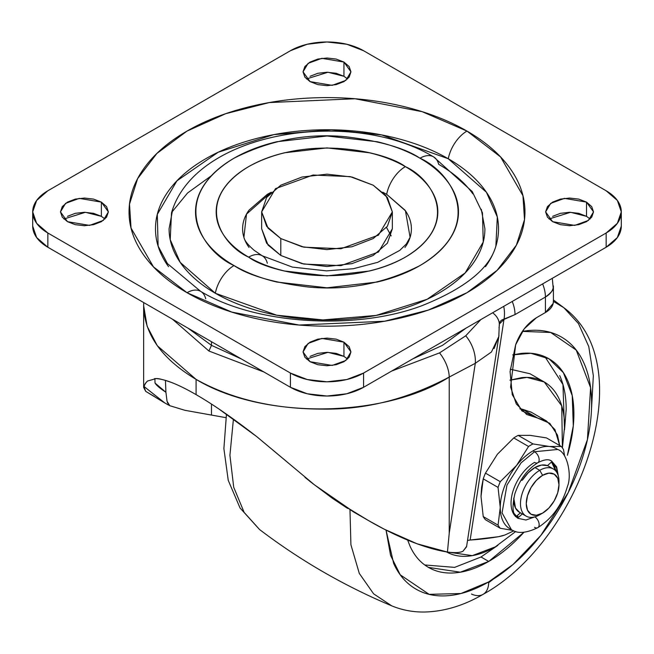 <?xml version="1.0" encoding="UTF-8"?>
<svg xmlns="http://www.w3.org/2000/svg" width="654" height="654" viewBox="0 0 654 654"><rect width="100%" height="100%" fill="white"/><g stroke="black" fill="none" stroke-linecap="round" stroke-linejoin="round"><path stroke-width="0.98" d="M539.73 514.772A27.223 15.721 -60 0 1 524.41 514.853A27.223 15.721 -60 0 1 522.481 492.634A27.223 15.721 -60 0 1 539.73 470.316L534.915 467.536A27.223 15.721 120 0 0 522.407 480.093L520.797 480.51L522.407 480.093L528.244 472.76L534.915 467.536L539.73 470.316A27.223 15.721 120 0 0 520.478 503.654A27.223 15.721 120 0 0 539.73 514.772L542.616 513.104A23.143 13.358 -60 0 1 526.257 503.654A23.143 13.358 -60 0 1 542.616 475.311L539.73 470.316L542.616 475.311L548.878 473.136L554.191 474.166L557.739 478.254L558.982 484.761L557.739 492.715L554.191 500.89L548.878 508.052L542.616 513.104L536.354 515.278L531.048 514.248L527.5 510.169L526.257 503.654L527.5 495.707L531.048 487.532L536.354 480.371L542.616 475.311A23.143 13.358 -60 0 1 558.982 484.761A23.143 13.358 -60 0 1 542.616 513.104L539.73 514.772L542.616 513.104M513.791 498.078A27.223 15.721 120 0 0 519.26 512.156M535.046 516.807L525.93 520.012L517.927 518.303C515.238 515.565 510.398 514.052 514.878 493.803C519.668 479.693 527.304 469.335 537.801 462.746A6.532 3.769 -120 0 0 538.798 457.506A6.532 3.769 -120 0 0 534.531 451.751L521.099 462.836L506.973 485.064L502.043 512.867L511.387 529.626L502.043 512.867L506.973 485.064L521.099 462.836L534.531 451.751A6.532 3.769 60 0 1 538.798 457.506A6.532 3.769 60 0 1 537.801 462.746A6.532 3.769 60 0 1 534.531 462.419L534.915 462.64L534.531 462.419A33.215 19.179 120 0 0 513.488 489.65A33.215 19.179 120 0 0 515.842 516.758M510.635 529.16A46.287 26.724 -60 0 1 500.261 507.545A46.287 26.724 -60 0 1 516.627 465.37L500.261 481.687A51.731 29.863 120 0 0 498.046 487.402L483.232 478.851L498.046 487.402L500.261 507.545L498.046 525.129L483.232 516.578L498.046 525.129A51.731 29.863 120 0 0 500.261 528.277L485.456 519.734L500.261 528.277L512.924 530.419L500.261 528.277A51.731 29.863 -60 0 1 498.046 525.129L500.261 507.545L498.046 487.402A51.731 29.863 -60 0 1 500.261 481.687L485.456 473.136L497.375 454.26L513.75 437.943A51.731 29.863 -60 0 1 515.965 436.586A51.731 29.863 -60 0 1 518.181 435.384A51.731 29.863 120 0 0 515.965 436.586A51.731 29.863 120 0 0 513.75 437.943L528.555 446.486L516.627 465.37L528.555 446.486L513.75 437.943L497.375 454.26L485.456 473.136L500.261 481.687L516.627 465.37A46.287 26.724 -60 0 1 532.994 450.859L534.531 451.751L557.674 449.461L534.531 451.751L532.994 450.859A46.287 26.724 120 0 0 516.627 465.37A46.287 26.724 120 0 0 500.261 507.545A46.287 26.724 120 0 0 509.074 528.26M534.858 516.864A6.532 3.769 60 0 1 538.863 522.628A6.532 3.769 60 0 1 537.801 527.655A6.532 3.769 -120 0 0 536.329 518.115M518.181 435.384L530.108 435.36L518.181 435.384L532.985 443.927L518.181 435.384M549.36 446.478A46.287 26.724 120 0 0 532.994 450.859A46.287 26.724 -60 0 1 549.36 446.478L532.985 443.927A51.731 29.863 120 0 0 528.555 446.486A51.731 29.863 -60 0 1 532.985 443.927L549.36 446.478L561.279 446.453L546.474 437.91L530.108 435.36L546.474 437.91L561.279 446.453A51.731 29.863 -60 0 1 563.495 449.609L564.623 456.091L563.495 449.609A51.731 29.863 120 0 0 561.279 446.453L549.36 446.478A46.287 26.724 -60 0 1 556.889 449.036M483.232 516.578A51.731 29.863 120 0 0 485.456 519.734A51.731 29.863 -60 0 1 483.232 516.578L481.017 496.435L483.232 516.578M483.232 478.851L481.017 496.435L481.606 487.238L483.232 478.851A51.731 29.863 -60 0 1 485.456 473.136A51.731 29.863 120 0 0 483.232 478.851M509.85 528.734L511.387 529.626C517.42 533.901 526.225 533.247 537.801 527.655A6.532 3.769 60 0 1 534.531 527.328M517.592 517.412L514.24 513.594L517.592 517.412L518.761 517.142L522.342 513.938M520.412 512.826L516.84 516.031L518.761 517.142L522.407 513.88M552.246 462.116L557.985 474.935L556.529 467.855L552.246 462.116L551.069 462.386L547.431 465.648L541.586 465.059L534.915 467.536A27.223 15.721 120 0 1 547.431 465.648L551.069 462.386M555.761 470.97L551.559 462.059L554.6 466.743L555.761 470.978M549.736 460.163L551.526 460.996L556.619 466.858L558.402 476.357M518.311 518.532L516.701 517.404M558.982 484.761L558.982 481.426A27.223 15.721 120 0 0 539.73 470.316A27.223 15.721 -60 0 1 555.05 470.234A27.223 15.721 -60 0 1 558.925 483.183M520.478 512.769L516.529 516.251M513.791 498.086L515.507 508.044L519.546 512.327M211.487 345.345L208.92 351.018L172.427 319.152L208.92 351.018L211.487 345.345L241.4 358.981L211.487 345.345L211.487 341.707L211.487 345.345L187.87 328.071L211.487 345.345M412.6 358.981L442.513 345.345L466.13 328.071L442.513 345.345L412.6 358.981M537.702 418.086L546.409 420.947L554.944 429.613L559.701 445.546L557.47 435.074L549.752 423.318L537.702 418.086L526.805 414.505L516.284 403.927L510.586 387.045L515.638 344.805L510.079 371.611L512.27 394.681L521.908 410.9L537.702 418.086L522.301 409.191L537.702 418.086M513.848 530.827L504.929 534.997L498.438 536.713A517.289 298.657 -60 0 1 470.144 540.024L467.52 540.474L470.144 540.024L503.981 319.446L470.144 540.024L498.438 536.713A65.343 37.728 -60 0 0 504.929 534.997L513.856 530.827M546.409 420.947L531.007 412.061L519.84 408.791M154.507 396.569L145.711 391.354L143.659 387.446L145.074 383.816L147.412 381.061L156.143 378.592C165.405 379.238 178.722 384.585 196.086 394.632L196.086 379.385C161.857 358.899 144.379 334.366 143.659 305.794L143.659 387.446M168.16 404.107L169.762 405.693L184.943 410.311L211.487 415.077L211.487 404.09L211.487 415.077L225.916 417.653L184.943 410.311L169.762 405.693L167.056 401.286L165.912 392.261L165.437 380.375L165.912 392.261C159.789 388.247 156.159 385.149 155.023 382.966L154.892 378.601M164.841 402.987L143.847 386.359L145.711 391.354L164.506 402.799M466.621 546.352L463.057 551.159C459.778 552.802 454.571 553.096 447.442 552.058C429.294 549.131 408.219 541.496 384.209 529.168L368.3 520.453L349.628 509.082L314.451 484.851L347.658 508.42M143.659 305.835L147.134 326.272L157.295 345.737L196.086 379.385C262.401 419.557 383.26 418.658 449.233 377.064L475.303 363.305L449.233 533.214L449.233 377.064C407.556 399.112 365.39 409.788 322.724 409.102C273.813 409.069 231.606 399.161 196.086 379.385L196.086 394.632C213.433 404.63 233.666 418.642 256.801 436.668L314.451 484.851L349.628 509.082C363.452 517.804 374.979 524.5 384.209 529.168L417.089 543.793L447.442 552.058L449.233 533.214L449.233 377.064L475.303 363.305L449.233 533.214L447.442 552.058C455.184 553.031 460.391 552.728 463.057 551.159L466.547 546.793L498.822 336.442L494.072 348.582M498.977 335.281L498.822 336.442M542.632 283.901A27.223 15.721 60 0 1 545.42 297.039L515.025 314.59A27.223 15.721 -120 0 0 512.229 301.453A27.223 15.721 60 0 1 515.025 314.59L503.981 319.446A27.223 18.917 -106.9 0 0 503.727 306.366A27.223 18.917 73.1 0 1 503.981 319.446L499.329 324.041L500.187 321.4L501.749 320.019L515.025 314.59L545.42 297.039L545.42 312.53L536.444 317.713L524.156 328.888L515.638 344.805C520.085 332.657 527.018 323.624 536.444 317.713L545.42 312.53A27.223 15.721 -0 0 0 553.398 301.486M553.398 300.758L553.178 303.423L545.42 312.53L545.42 297.039A27.223 15.721 -120 0 0 542.673 283.999M531.408 412.29L522.301 409.191M368.3 520.453L353.364 511.837L314.451 484.851L304.985 477.395M286.15 461.144L256.801 436.668L219.008 409.061M196.167 394.673L195.62 394.362M172.116 382.713C163.721 379.688 158.391 378.314 156.143 378.592M154.499 378.641L156.053 378.584L147.412 381.061M146.275 382.189L143.847 386.359L164.587 402.839L167.62 404.548M167.628 403.044L167.326 402.21M167.048 401.278L165.912 392.261L155.145 383.146M480.87 319.561L465.738 335.796L439.537 352.898L465.738 335.796A27.223 17.118 64.9 0 1 475.303 363.305A27.223 17.118 -115.1 0 0 465.738 335.796L480.87 319.561M439.537 352.898A27.223 15.328 58.8 0 1 449.233 377.064A27.223 15.328 -121.2 0 0 439.537 352.898L391.623 371.088M264.061 372.061L208.92 351.018M475.303 363.305L491.44 351.999L498.806 336.532M499.313 323.787A27.223 18.508 176.2 0 0 492.609 312.784A27.223 18.508 -3.8 0 1 499.304 323.73A27.223 18.508 -3.8 0 1 498.994 327.728M553.398 285.994A27.223 15.721 180 0 1 545.42 297.039C551.118 292.73 553.701 289.689 553.178 287.932L552.311 278.318M280.795 255.461L268.034 245.046L261.657 228.786L266.628 243.223L280.795 255.461L301.993 263.636L327 266.505L352.007 263.636L373.205 255.461L387.372 243.223L392.343 228.786L378.453 252.035L340.979 265.638L303.84 264.061L280.795 255.461L280.795 238.563L280.795 255.461M404.973 247.433C409.257 241.465 411.399 235.244 411.399 228.786C411.399 222.319 409.257 216.106 404.973 210.138L386.678 194.328L382.745 192.202L386.678 194.328A27.223 15.721 -60 0 1 405.366 166.639C385.598 151.589 307.707 133.768 248.634 166.639C191.696 200.745 222.556 245.716 248.634 257.136C259.025 263.137 271.009 267.756 284.588 271.009L327 275.874L369.412 271.009C382.991 267.756 394.975 263.137 405.366 257.136C415.764 251.136 423.767 244.212 429.392 236.372C435.016 228.54 437.828 220.373 437.828 211.888C437.828 203.402 435.016 195.244 429.392 187.404C423.767 179.564 415.764 172.64 405.366 166.639C394.975 160.647 382.991 156.02 369.412 152.774L327 147.902L284.588 152.774C271.009 156.02 259.025 160.647 248.634 166.639C238.236 172.64 230.233 179.564 224.608 187.404C218.984 195.244 216.172 203.402 216.172 211.888C216.172 220.373 218.984 228.54 224.608 236.372C230.233 244.212 238.236 251.136 248.634 257.136A27.223 15.721 -60 0 1 262.189 255.755A27.223 15.721 120 0 0 248.634 257.136C268.402 272.187 346.293 290.008 405.366 257.136C462.304 223.03 431.444 178.06 405.366 166.639A27.223 15.721 120 0 0 386.678 194.328L405.455 210.817L410.099 237.304L406.281 244.04L399.741 250.4L377.742 262.311L353.422 268.712L326.542 270.879L292.387 267.102L262.246 255.788L254.251 250.392C247.94 244.915 244.49 240.549 243.901 237.304L246.509 214.128L271.255 192.202L267.322 194.328L249.027 210.138C244.743 216.106 242.601 222.319 242.601 228.786C242.601 235.244 244.743 241.465 249.027 247.433M168.536 266.677C159.829 254.545 155.48 241.915 155.48 228.786C155.48 215.648 159.829 203.018 168.536 190.886C177.234 178.755 189.627 168.045 205.716 158.758C221.796 149.472 240.345 142.319 261.363 137.291C282.373 132.272 304.257 129.754 327 129.754C349.743 129.754 371.627 132.272 392.637 137.291C413.655 142.319 432.204 149.472 448.284 158.758A27.223 15.721 -60 0 1 466.972 131.078L422.182 111.679L354.991 98.754L269.366 102.555L225.785 113.673L187.028 131.078L156.878 153.453L137.626 178.616L129.5 204.138L131.037 228.05L153.428 266.84L187.028 292.706C205.585 303.415 226.995 311.68 251.25 317.476C275.498 323.28 300.75 326.174 327 326.174C353.25 326.174 378.502 323.28 402.75 317.476C427.005 311.68 448.415 303.415 466.972 292.706C485.538 281.988 499.836 269.628 509.883 255.624C519.93 241.62 524.958 227.044 524.958 211.888C524.958 196.731 519.93 182.155 509.883 168.152C499.836 154.148 485.538 141.795 466.972 131.078C448.415 120.361 427.005 112.104 402.75 106.3C378.502 100.503 353.25 97.601 327 97.601C300.75 97.601 275.498 100.503 251.25 106.3C226.995 112.104 205.585 120.361 187.028 131.078C168.462 141.795 154.164 154.148 144.117 168.152C134.07 182.155 129.042 196.731 129.042 211.888C129.042 227.044 134.07 241.62 144.117 255.624C154.164 269.628 168.462 281.988 187.028 292.706A27.223 15.721 -60 0 1 200.582 291.316A27.223 15.721 120 0 0 187.028 292.706L231.818 312.097L299.009 325.03L384.634 321.228L428.215 310.11L466.972 292.706L497.122 270.323L516.374 245.168L524.5 219.638L522.963 195.726L500.572 156.935L466.972 131.078A27.223 15.721 120 0 0 448.284 158.758L486.437 192.268L497.302 216.989L495.879 246.092C489.666 268.5 465.092 288.332 422.149 305.614C354.811 331.12 254.48 324.09 200.639 291.357L167.44 263.611L158.121 246.092L157.295 214.398L176.907 180.847L218.199 152.227L273.773 134.642L331.455 129.786L381.625 134.912L448.284 158.758C464.373 168.045 476.766 178.755 485.464 190.886C494.171 203.018 498.52 215.648 498.52 228.786C498.52 241.915 494.171 254.545 485.464 266.677M172.721 209.272L169.092 228.786C169.092 240.876 173.097 252.501 181.109 263.676C189.12 274.844 200.533 284.703 215.338 293.254A27.223 15.721 -60 0 1 234.026 265.565C203.1 252.019 166.484 198.677 234.026 158.211C269.701 140.193 306.889 133.04 345.598 136.743C380.26 141.011 405.055 148.164 419.974 158.211C432.302 165.331 441.802 173.539 448.472 182.842C455.143 192.137 458.479 201.824 458.479 211.888C458.479 221.951 455.143 231.639 448.472 240.942C441.802 250.237 432.302 258.444 419.974 265.565C407.638 272.685 393.422 278.171 377.317 282.021L327 287.801L276.683 282.021C260.578 278.171 246.362 272.685 234.026 265.565C221.698 258.444 212.198 250.237 205.528 240.942C198.857 231.639 195.521 221.951 195.521 211.888C195.521 201.824 198.857 192.137 205.528 182.842C212.198 173.539 221.698 165.331 234.026 158.211C246.362 151.099 260.578 145.613 276.683 141.755L327 135.983L377.317 141.755C393.422 145.613 407.638 151.099 419.974 158.211A27.223 15.721 -60 0 1 433.52 156.829A27.223 15.721 120 0 0 419.974 158.211C450.9 171.757 487.516 225.107 419.974 265.565C384.299 283.583 347.111 290.744 308.402 287.032C273.74 282.765 248.945 275.612 234.026 265.565A27.223 15.721 120 0 0 215.338 293.254L276.707 315.203L322.904 319.92L376.009 315.449L427.168 299.262L465.182 272.914L483.232 242.029L482.48 212.844L472.237 191.565L433.586 156.862C350.855 107.182 194.957 131.323 171.52 212.844L170.212 239.642L180.218 262.401L215.338 293.254C230.151 301.796 247.22 308.386 266.57 313.013C285.921 317.64 306.064 319.953 327 319.953C347.936 319.953 368.079 317.64 387.43 313.013C406.78 308.386 423.849 301.796 438.662 293.254C453.467 284.703 464.88 274.844 472.891 263.676C480.903 252.501 484.908 240.876 484.908 228.786L481.279 209.272M590.121 219L586.515 216.335L586.515 202.111L593.53 211.888L588.436 220.414L574.694 225.401L552.63 221.673L545.616 211.888L550.709 203.361L564.443 198.375L586.515 202.111L586.515 216.335L570.55 212.297L549.025 219M347.544 359.046L343.939 356.381L343.939 342.156L350.961 351.934L345.868 360.46L332.126 365.447L310.061 361.719L303.039 351.934L308.132 343.407L321.874 338.42L343.939 342.156L343.939 356.381L327.981 352.343L306.456 359.046M104.975 219L101.37 216.335L101.37 202.111L108.384 211.888L103.291 220.414L89.557 225.401L67.485 221.673L60.47 211.888L65.564 203.361L79.306 198.375L101.37 202.111L101.37 216.335L85.412 212.297L63.879 219M347.544 78.954L343.939 76.289L343.939 62.065L350.961 71.842L345.868 80.368L332.126 85.355L310.061 81.619L303.039 71.842L308.132 63.315L321.874 58.329L343.939 62.065L343.939 76.289L327.981 72.251L306.456 78.954M363.575 387.282L346.8 393.757L327 396.03L307.2 393.757L290.425 387.282L47.848 247.237L36.64 237.549L32.7 226.112A51.731 29.863 0 0 0 47.848 247.237L47.848 233.004A51.731 29.863 180 0 1 32.7 211.888A51.731 29.863 180 0 1 47.848 190.772L290.425 50.726A51.731 29.863 180 0 1 363.575 50.726L606.152 190.772A51.731 29.863 180 0 1 621.3 211.888A51.731 29.863 180 0 1 606.152 233.004L363.575 373.058A51.731 29.863 180 0 1 290.425 373.058L290.425 387.282A51.731 29.863 0 0 0 363.575 387.282L363.575 373.058L363.575 387.282L606.152 247.237L363.575 387.282M621.3 226.112L617.36 237.549L606.152 247.237L606.152 233.004L606.152 247.237A51.731 29.863 0 0 0 621.3 226.112L621.3 211.888L617.36 223.316L606.152 233.004L363.575 373.058L346.8 379.524L327 381.805L307.2 379.524L290.425 373.058L47.848 233.004L47.848 247.237L290.425 387.282L290.425 373.058L47.848 233.004L36.64 223.316L32.7 211.888L36.64 200.459L47.848 190.772L290.425 50.726L307.2 44.251L327 41.979L346.8 44.251L363.575 50.726L606.152 190.772L617.36 200.459L621.3 211.888M343.939 76.289L336.172 73.289L327 72.234L317.828 73.289L310.061 76.289M101.37 216.335L93.596 213.335L84.431 212.28L75.259 213.335L67.485 216.335M343.939 356.381L336.172 353.381L327 352.334L317.828 353.381L310.061 356.381M586.515 216.335L578.741 213.335L569.569 212.28L560.404 213.335L552.63 216.335M586.515 202.111L578.741 199.11L569.569 198.056L560.404 199.11L552.63 202.111L547.439 206.599L545.616 211.888L547.439 217.185L552.63 221.673L560.404 224.665L569.569 225.72L578.741 224.665L586.515 221.673L591.707 217.185L593.53 211.888L591.707 206.599L586.515 202.111M343.939 342.156L336.172 339.156L327 338.102L317.828 339.156L310.061 342.156L304.862 346.645L303.039 351.934L304.862 357.231L310.061 361.719L317.828 364.711L327 365.766L336.172 364.711L343.939 361.719L349.138 357.231L350.961 351.934L349.138 346.645L343.939 342.156M101.37 202.111L93.596 199.11L84.431 198.056L75.259 199.11L67.485 202.111L62.294 206.599L60.47 211.888L62.294 217.185L67.485 221.673L75.259 224.665L84.431 225.72L93.596 224.665L101.37 221.673L106.561 217.185L108.384 211.888L106.561 206.599L101.37 202.111M343.939 62.065L336.172 59.064L327 58.01L317.828 59.064L310.061 62.065L304.862 66.544L303.039 71.842L304.862 77.139L310.061 81.619L317.828 84.619L327 85.674L336.172 84.619L343.939 81.619L349.138 77.139L350.961 71.842L349.138 66.544L343.939 62.065M211.365 175.746L187.543 193.02L171.61 212.46M472.891 193.895C464.88 182.728 453.467 172.869 438.662 164.317A27.223 15.721 -60 0 0 433.52 156.829M200.582 291.316A27.223 15.721 -60 0 1 205.716 298.804M262.189 255.755A27.223 15.721 -60 0 1 267.322 263.243M391.174 235.898L386.522 227.453M446.249 551.747C452.748 555.499 460.244 556.955 468.738 556.113C477.232 555.271 486.069 552.205 495.258 546.891L515.753 531.489L495.258 546.891L472.302 555.63L446.527 551.902M512.72 354.869L530.852 353.291L548.935 358.776L563.364 372.649L572.234 395.613L573.296 425.787L567.402 455.29C571.719 440.747 573.885 426.956 573.885 413.917C573.885 400.877 571.719 389.58 567.402 380.023C563.078 370.466 556.922 363.387 548.935 358.776C540.948 354.166 531.743 352.375 521.303 353.413L512.72 354.86M407.663 540.13L410.025 546.155C414.35 555.704 420.506 562.792 428.493 567.402C436.48 572.013 445.685 573.795 456.124 572.765C466.555 571.735 477.42 567.95 488.718 561.434C500.008 554.911 510.872 546.147 521.303 535.127L523.952 532.282L488.718 561.434L481.017 556.987L497.751 545.403M564.525 429.752L562.955 384.511L544.962 356.765M349.972 509.834L350.92 544.757L359.275 573.37L373.598 593.816L391.738 605.849L373.598 593.816L359.275 573.37L350.92 544.757L349.972 509.834M386.04 530.108L393.659 563.437C398.875 574.972 406.314 583.531 415.96 589.099C425.607 594.674 436.733 596.832 449.339 595.581C461.945 594.331 475.074 589.769 488.718 581.896C502.354 574.016 515.483 563.421 528.089 550.12C540.694 536.811 551.821 521.802 561.467 505.092C571.114 488.383 578.553 471.24 583.769 453.672C588.992 436.104 591.6 419.443 591.6 403.682C591.6 387.928 588.992 374.284 583.769 362.741C578.553 351.198 571.114 342.647 561.467 337.072C551.821 331.504 540.694 329.346 528.089 330.597L522.35 331.382L550.684 332.469L576.223 350.086L590.595 387.683L587.431 439.586L568.236 492.56L540.883 535.373L513.022 564.492L488.718 581.896A27.223 15.721 60 0 1 483.11 594.339A27.223 15.721 -120 0 0 488.718 581.896L460.931 593.521L429.138 594.347L400.24 574.817L390.569 555.401L386.048 530.116M233.421 419.091L229.922 455.307L233.715 487.255L244.138 512.384L259.556 529.527L244.138 512.384L233.715 487.255L229.922 455.307L233.421 419.091M391.828 605.882L391.738 605.849C402.047 610.1 412.903 612.16 424.323 612.021C444.107 611.572 463.686 605.678 483.077 594.355C580.253 541.03 642.58 365.676 563.862 307.723L578.463 323.599L588.764 346.563L593.341 375.739L591.502 409.175M553.415 301.396L563.862 307.723L553.415 301.396L553.398 285.921M493.418 579.06L488.701 582.665M483.11 594.339A27.223 15.721 60 0 1 471.452 594.036M424.765 564.966L454.644 567.378L481.017 556.987L488.718 561.434L460.326 572.201L428.493 567.402M559.701 375.576C564.018 385.132 566.184 396.43 566.184 409.469L564.516 429.866M497.849 545.346L481.017 556.987M530.018 373.761L510.275 369.199L530.018 373.761L544.267 381.985L561.737 405.864L562.407 447.908L564.566 426.849C564.566 416.238 562.808 407.05 559.293 399.275C555.769 391.501 550.766 385.737 544.267 381.985L526.952 377.399L509.956 380.178L521.778 377.62C530.271 376.778 537.768 378.233 544.267 381.985M373.205 185.213L385.966 195.628L392.343 211.888L378.453 235.146L340.979 248.741L303.84 247.163L280.795 238.563L268.034 228.148L261.657 211.888L275.547 188.63L313.021 175.035L350.16 176.613L373.205 185.213L352.007 177.038L327 174.16L301.993 177.038L280.795 185.213L266.628 197.451L261.657 211.888L266.628 226.325L280.795 238.563L301.993 246.746L327 249.615L352.007 246.746L373.205 238.563L387.372 226.325L392.343 211.888L387.372 197.451L373.205 185.213M526.118 516.12L519.382 512.229M537.801 527.655C552.336 518.409 562.219 504.635 567.451 486.339C571.98 475.736 567.598 452.421 557.674 449.461L556.137 448.57M537.801 462.746C543.834 459.59 548.281 458.936 551.142 460.776L551.526 460.996M553.341 468.967L547.496 465.591M526.805 414.505L526.208 414.162M346.841 507.913L332.248 498.193L309.685 481.213M164.628 402.856L169.582 405.603M143.725 302.589L143.659 305.761M498.814 336.418L499.321 323.91M32.7 211.888L32.7 226.112M259.556 529.527C300.382 560.568 344.445 586.009 391.738 605.849M259.483 529.47L240.034 507.962L228.238 480.338L223.889 448.611L226.464 414.17M553.398 299.941L563.862 307.723M392.343 228.786L392.343 211.888M261.657 228.786L261.657 211.888"/></g></svg>
